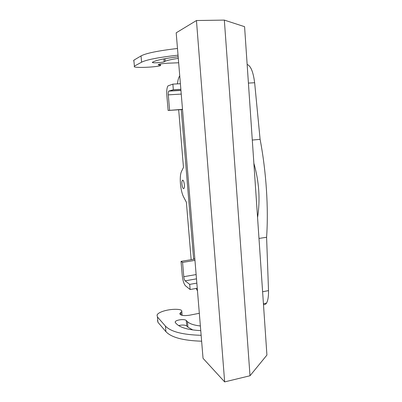 <?xml version="1.0" encoding="UTF-8"?>
<svg xmlns="http://www.w3.org/2000/svg" width="402" height="402" viewBox="0 0 402 402"><rect width="100%" height="100%" fill="white"/><g stroke="black" fill="none" stroke-linecap="round" stroke-linejoin="round"><path stroke-width="0.6" d="M182.247 180.634C181.066 182.558 182.749 190.171 183.97 188.387L184.066 188.242C185.267 186.367 183.568 178.659 182.357 180.463L182.247 180.634M196.136 288.445L197.472 290.862M177.438 83.872C177.855 80.144 178.619 77.465 179.739 75.837M178.674 109.741L183.473 167.353L181.563 171.332C179.086 176.016 180.367 191.126 183.729 197.196L186.382 202.266L191.166 259.712M194.96 260.385L182.573 262.406L181.036 261.355L193.95 259.26L193.623 259.059L181.257 109.59L182.518 109.5M182.503 109.329L168.126 110.475L181.257 109.59M262.606 291.746L268.516 290.621C268.621 296.47 267.948 300.631 266.501 303.103C265.642 304.435 264.632 304.892 263.476 304.47M268.516 290.621L266.596 237.26C268.621 208.316 266.275 171.629 260.099 139.338L252.29 140.057M258.983 238.441L266.596 237.26M248.411 83.083L254.647 82.737L260.099 139.338M254.647 82.737C253.235 71.857 250.732 65.767 247.145 64.461M182.573 262.406L183.789 276.692C184.021 278.762 184.463 280.139 185.116 280.832L189.704 284.39L190.136 289.525L197.256 288.244M189.704 284.39L196.834 283.124M190.136 289.525L185.543 285.852C183.92 284.083 182.825 280.641 182.252 275.526L181.036 261.355M194.834 258.863L193.623 259.059M168.126 110.475L166.825 95.249C166.513 90.661 166.91 87.535 168.006 85.872L172.865 84.118L180.392 83.716M172.865 84.118L173.332 89.726L180.85 89.294M257.561 217.572C260.355 199.623 259.124 181.513 253.863 163.247M169.599 110.223L168.287 94.862C168.167 93.028 168.322 91.782 168.76 91.118L173.332 89.726M199.327 313.289L189.352 315.243C183.317 316.032 180.151 315.439 179.855 313.454L181.804 311.434C182.036 310.304 180.674 309.615 177.714 309.374C169.282 308.766 157.986 311.857 157.046 315.153L157.438 316.952L165.418 326.087C170.81 331.71 182.714 334.786 201.141 335.303M178.634 325.585C182.337 324.746 185.046 324.886 186.754 326.007L186.287 320.54C184.759 318.726 175.744 319.816 175.217 321.886L175.408 322.7L176.513 323.871C180.403 327.71 188.483 329.967 200.754 330.635M186.287 320.54L187.453 321.685C189.709 323.821 194.015 325.248 200.372 325.977M159.343 64.184L159.418 65.079L160.554 65.305C160.931 65.657 159.589 66.034 156.524 66.441C147.795 67.561 135.615 67.767 134.213 66.772L134.389 66.129L141.594 62.194C146.534 59.712 158.679 57.365 178.036 55.154M159.418 65.079L158.272 64.843C158.343 64.149 161.584 63.601 167.996 63.204L178.664 62.767M178.166 56.777C165.333 58.355 157.112 60.004 153.504 61.722L152.368 62.31M163.91 58.893L164.157 61.767L165.242 61.255C167.358 60.29 171.709 59.335 178.302 58.39M164.157 61.767C162.77 62.546 153.192 63.164 152.388 62.531M157.534 320.414L157.926 322.263L165.925 331.66C171.317 337.444 183.222 340.625 201.628 341.197M203.04 358.323L176.192 32.813L196.457 20.532L224.341 20.1L244.577 26.683L266.918 355.077L250.009 375.759L224.653 381.9L203.04 358.323M186.754 326.007L187.925 327.188L192.844 329.952M133.67 60.893L133.841 60.189L141.027 55.928C145.956 53.24 158.107 50.758 177.483 48.476M224.653 381.9L196.457 20.532M250.009 375.759L224.341 20.1M185.116 280.832L196.483 278.847M183.789 276.692L196.131 274.571M168.287 94.862L181.247 94.083M168.971 90.968L180.93 90.279M181.061 315.027L180.835 312.434M157.926 322.263L157.438 316.952M165.925 331.66L165.418 326.087M187.925 327.188L187.453 321.685M141.594 62.194L141.027 55.928M133.841 60.189L134.389 66.129M165.242 61.255L165.026 58.687M183.036 180.387L182.357 180.463M263.421 303.711L266.501 303.103M168.76 91.118L180.945 90.415M179.92 314.213L179.855 313.454M182.141 315.354L181.804 311.434M175.272 322.53L175.217 321.886M160.438 63.958L160.554 65.305M158.272 64.843L158.247 64.581"/></g></svg>

